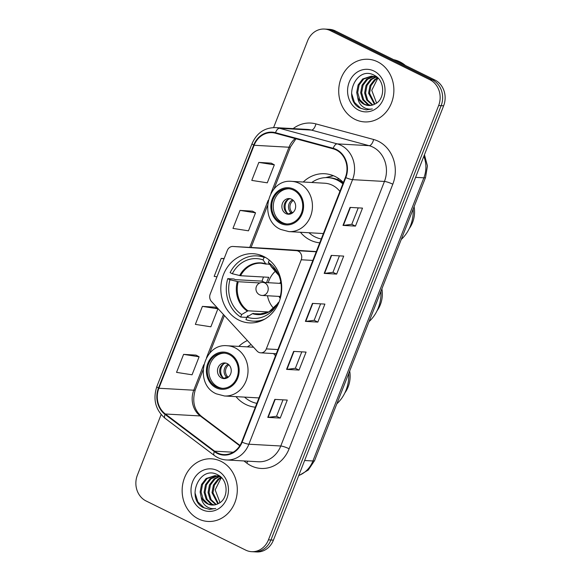 <?xml version="1.0" encoding="UTF-8"?>
<svg xmlns="http://www.w3.org/2000/svg" width="581" height="581" viewBox="0 0 581 581"><rect width="100%" height="100%" fill="white"/><g stroke="black" fill="none" stroke-linecap="round" stroke-linejoin="round"><path stroke-width="0.87" d="M298.351 251.188A6.536 5.745 -86.8 0 0 296.412 250.665L232.988 246.475A6.536 5.745 -86.8 0 0 232.937 246.467A6.536 5.745 -86.8 0 0 227.331 250.411L210.199 294.117A6.536 5.745 -86.8 0 0 211.44 301.459L257.071 351.062A6.536 5.745 -86.8 0 0 260.702 352.834A6.536 5.745 -86.8 0 0 266.316 348.898L301.241 259.772A6.536 5.745 -86.8 0 0 298.351 251.188M247.39 340.539A34.635 30.437 -86.8 0 0 238.813 346.392M235.995 396.634A34.635 30.437 -86.8 0 0 245.828 404.485A34.635 30.437 -86.8 0 0 255.335 407.194M263.73 256.504A34.635 30.437 -86.8 0 0 253.214 253.715A34.635 30.437 -86.8 0 0 221.71 280.47A34.635 30.437 -86.8 0 0 238.813 320.095A34.635 30.437 -86.8 0 0 249.329 322.883A34.635 30.437 -86.8 0 0 280.834 296.128A34.635 30.437 -86.8 0 0 263.73 256.504M343.371 182.543A34.635 30.437 -86.8 0 0 335.172 176.515A34.635 30.437 -86.8 0 0 324.648 173.734A34.635 30.437 -86.8 0 0 303.231 182.02M300.413 232.262A34.635 30.437 -86.8 0 0 310.247 240.106A34.635 30.437 -86.8 0 0 319.753 242.822M316.311 251.588L272.22 248.675A6.536 5.745 -86.8 0 0 272.169 248.668A6.536 5.745 -86.8 0 0 272.119 248.668M161.133 414.565L137.37 475.193A19.609 17.227 -86.8 0 0 146.042 500.953L245.654 550.091A19.609 17.227 -86.8 0 0 251.609 551.674L256.591 551.95A19.609 17.227 -86.8 0 0 273.419 540.134L443.63 105.807A19.609 17.227 -86.8 0 0 434.958 80.047L335.346 30.909A19.609 17.227 -86.8 0 0 329.391 29.326L326.9 29.188A19.609 17.227 -86.8 0 1 332.855 30.764A19.609 17.227 -86.8 0 0 326.9 29.188L324.409 29.05A19.609 17.227 -86.8 0 0 307.581 40.866L273.593 127.588M251.609 551.674A19.609 17.227 -86.8 0 0 268.437 539.858L438.648 105.524A19.609 17.227 -86.8 0 0 429.976 79.771L432.467 79.909L332.855 30.764L432.467 79.909A19.609 17.227 -86.8 0 1 441.139 105.662A19.609 17.227 -86.8 0 0 432.467 79.909L434.958 80.047M268.437 539.858L270.928 539.996L441.139 105.662L270.928 539.996A19.609 17.227 -86.8 0 1 254.1 551.812A19.609 17.227 -86.8 0 0 270.928 539.996L273.419 540.134M377.585 61.797A31.367 27.568 -86.8 0 0 368.056 59.269A31.367 27.568 -86.8 0 0 339.522 83.497A31.367 27.568 -86.8 0 0 355.013 119.388A31.367 27.568 -86.8 0 0 364.541 121.908A31.367 27.568 -86.8 0 0 393.068 97.688A31.367 27.568 -86.8 0 0 377.585 61.797A31.367 27.568 -86.8 0 0 368.056 59.269A31.367 27.568 -86.8 0 0 339.522 83.497A31.367 27.568 -86.8 0 0 355.013 119.388A31.367 27.568 -86.8 0 0 364.541 121.908A31.367 27.568 -86.8 0 0 393.068 97.688A31.367 27.568 -86.8 0 0 377.585 61.797M221.005 461.336A31.367 27.568 -86.8 0 0 211.477 458.808A31.367 27.568 -86.8 0 0 182.95 483.036A31.367 27.568 -86.8 0 0 198.433 518.92A31.367 27.568 -86.8 0 0 207.962 521.447A31.367 27.568 -86.8 0 0 236.496 497.22A31.367 27.568 -86.8 0 0 221.005 461.336A31.367 27.568 -86.8 0 0 211.477 458.808A31.367 27.568 -86.8 0 0 182.95 483.036A31.367 27.568 -86.8 0 0 198.433 518.92A31.367 27.568 -86.8 0 0 207.962 521.447A31.367 27.568 -86.8 0 0 236.496 497.22A31.367 27.568 -86.8 0 0 221.005 461.336M336.13 149.942A20.916 18.381 93.2 0 1 345.383 177.416L241.703 441.974A20.916 18.381 93.2 0 1 223.75 454.582A20.916 18.381 93.2 0 1 214.6 451.168L165.353 413.999A20.916 18.381 93.2 0 1 158.896 388.253L254.122 145.272A20.916 18.381 93.2 0 1 272.068 132.671A20.916 18.381 93.2 0 1 275.394 133.209L333.102 148.801A20.916 18.381 93.2 0 1 336.13 149.942M336.312 149.462A21.439 18.839 -86.8 0 0 333.211 148.293L275.503 132.7A21.439 18.839 -86.8 0 0 253.701 145.068L158.482 388.043A21.439 18.839 -86.8 0 0 165.098 414.435L214.345 451.604A21.439 18.839 -86.8 0 0 242.124 442.185L345.804 177.626A21.439 18.839 -86.8 0 0 336.312 149.462M282.991 399.837L276.549 416.286L268.139 417.369A5.229 0.871 -158.6 0 1 267.768 417.376L280.224 418.073L287.275 400.077L274.82 399.379L267.768 417.376M276.556 416.265L280.224 418.073M299.033 370.082L295.366 368.274L286.949 369.378A5.229 0.871 -158.6 0 1 286.578 369.385L299.033 370.082L306.085 352.086L293.63 351.389L286.578 369.385M355.456 226.103L351.788 224.295L343.371 225.399A5.229 0.871 -158.6 0 1 343.001 225.406L355.456 226.103L362.508 208.107L350.052 207.41L343.001 225.406M339.42 255.858L332.971 272.307L324.561 273.39A5.229 0.871 -158.6 0 1 324.198 273.397L336.646 274.094L343.698 256.098L331.25 255.4L324.198 273.397M332.978 272.286L336.646 274.094M320.61 303.856L314.161 320.305L305.759 321.387A5.229 0.871 -158.6 0 1 305.388 321.387L317.843 322.092L324.895 304.095L312.44 303.391L305.388 321.387M314.168 320.276L317.843 322.092M429.976 79.771L330.364 30.626A19.609 17.227 -86.8 0 0 324.409 29.05M196.029 355.122L183.596 354.374L176.544 372.37L192.057 374.796L199.109 356.799L195.928 355.071M252.459 211.15L240.018 210.402L232.966 228.398L248.479 230.817L255.531 212.82L252.35 211.092M271.262 163.152L258.828 162.404L251.776 180.4L267.282 182.826L274.341 164.83L271.16 163.101M214.839 307.131L202.406 306.383L195.354 324.38L210.859 326.805L217.911 308.809L214.738 307.073M224.135 258.552L221.216 258.392L214.164 276.389L216.974 276.825M351.781 224.317L358.223 207.867M295.351 368.296L301.8 351.846M221.216 258.392L224.026 258.828M240.018 210.402L255.531 212.82M258.828 162.404L274.341 164.83M202.406 306.383L217.911 308.809M183.596 354.374L199.109 356.799M405.415 65.471A32.674 28.716 -86.8 0 0 399.844 61.818A32.674 28.716 -86.8 0 0 393.686 59.683M374.411 104.311L368.572 93.163L369.966 85.618L374.542 79.641L377.389 77.898M374.934 104.043L369.56 93.214L370.954 85.676L375.529 79.699L377.868 78.203M372.334 105.103L366.676 100.026L364.614 92.938L366.015 85.392L370.591 79.415L375.464 76.953M375.965 76.83L376.495 76.721M372.849 104.943L367.664 100.077L365.602 92.996L367.003 85.451L371.579 79.474L375.951 77.157M370.279 105.481L367.606 104.522L362.726 99.801L360.663 92.72L362.057 85.175L366.633 79.198L373.518 76.365M374.019 76.322L374.505 76.416M370.787 105.422L368.594 104.58L363.713 99.859L361.651 92.771L363.052 85.233L367.62 79.256L374.004 76.481M357.729 97.405A14.772 12.978 -86.8 0 0 364.098 104.326A14.772 12.978 -86.8 0 0 368.586 105.517A14.772 12.978 -86.8 0 0 374.883 104.064C385.45 99.489 385.138 80.352 374.505 75.407C356.364 64.832 342.187 98.516 359.465 107.863L366.19 109.882L372.319 108.937C368.644 109.606 365.289 108.727 362.253 106.287C359.697 104.137 358.194 101.174 357.729 97.405L356.705 92.495L358.107 84.949L362.682 78.972L371.549 76.096L376.256 77.295L378.587 78.704M368.753 105.524L364.643 104.355L359.762 99.634L357.7 92.553L359.094 85.008L363.67 79.031L372.043 76.133M371.549 76.096L377.243 77.353M376.575 103.055L371.746 90.353L377.773 78.246M373.961 71.035A21.308 18.723 -86.8 0 0 349.203 82.161A21.308 18.723 -86.8 0 0 358.637 110.15A21.308 18.723 -86.8 0 0 383.387 99.024A21.308 18.723 -86.8 0 0 373.961 71.035M366.313 109.882L360.801 108.356L354.432 102.35L351.57 93.323M377.04 310.777A26.138 22.971 -86.8 0 0 381.899 288.83M246.809 317.408L240.687 317.059A32.674 28.716 -86.8 0 1 227.752 278.64L229.96 279.737A29.929 26.305 -86.8 0 0 241.681 314.524L248 310.806L268.785 311.975M259.874 282.932L238.203 281.72L229.96 279.737M263.178 256.243A32.674 28.716 -86.8 0 0 263.062 256.236L256.838 255.887A32.674 28.716 -86.8 0 1 264.079 257.368L263.091 259.903A29.929 26.305 -86.8 0 0 232.313 273.738L240.549 275.721L268.8 277.304A25.615 22.514 -86.8 0 0 266.643 282.613M269.577 264.34L265.728 263.839L263.091 259.903M369.044 321.627A35.942 31.585 -86.8 0 0 380.954 291.234M263.389 313.965L252.474 313.638L246.925 317.117L245.93 319.644A32.674 28.716 -86.8 0 0 253.178 321.133L259.402 321.482A32.674 28.716 -86.8 0 0 259.518 321.489M248.748 315.97L247.506 315.904L247.07 317.023M227.752 278.64L233.976 278.989L235.29 279.643L262.067 281.146A31.04 27.278 93.2 0 1 263.542 277.014M253.178 321.133A32.674 28.716 -86.8 0 0 265.067 318.94M256.838 255.887A32.674 28.716 -86.8 0 0 230.098 272.642L232.313 273.738M264.079 257.368L265.488 257.448M246.925 317.117A29.929 26.305 -86.8 0 0 276.701 305.083A29.929 26.305 -86.8 0 0 277.703 303.282L278.386 303.623M241.681 314.524L240.687 317.059M277.703 303.282L279.127 301.837M266.28 264.159L265.728 263.839A25.927 22.782 -86.8 0 0 239.648 275.561M280.507 297.508L280.049 297.283A29.929 26.305 -86.8 0 0 278.422 274.464A29.929 26.305 -86.8 0 0 268.335 262.489L269.279 260.085M268.335 262.489L271.523 266.744M262.067 281.146L264.849 282.519M273.695 308.388A24.569 21.591 93.2 0 1 267.485 295.751M268.211 282.707A24.569 21.591 93.2 0 1 275.801 270.848M280.761 281.923A12.419 10.916 -86.8 0 0 279.737 283.354M279.003 296.397A12.419 10.916 -86.8 0 0 280.245 298.481M293.565 190.125A17.648 15.505 -86.8 0 0 288.205 188.702A17.648 15.505 -86.8 0 0 272.155 202.333A17.648 15.505 -86.8 0 0 280.87 222.523A17.648 15.505 -86.8 0 0 286.23 223.939A17.648 15.505 -86.8 0 0 302.273 210.315A17.648 15.505 -86.8 0 0 293.565 190.125M288.982 188.774A17.648 15.505 -86.8 0 0 273.622 202.856A17.648 15.505 -86.8 0 0 282.424 222.61A17.648 15.505 -86.8 0 0 287.007 223.961M414.108 206.64A26.138 22.971 93.2 0 1 409.249 228.594M401.253 239.445A35.942 31.585 -86.8 0 0 413.164 209.044M343.204 182.971A30.909 27.162 -86.8 0 0 338.81 180.219A30.909 27.162 -86.8 0 0 329.42 177.728L327.866 177.641A30.909 27.162 -86.8 0 0 311.786 182.499M308.969 232.741A30.909 27.162 -86.8 0 0 315.011 236.881A30.909 27.162 -86.8 0 0 321.257 238.98M342.855 183.872A30.909 27.162 -86.8 0 0 337.256 180.132A30.909 27.162 -86.8 0 0 327.866 177.641M339.9 191.41A25.157 22.114 -86.8 0 0 332.383 185.252A25.157 22.114 -86.8 0 0 324.743 183.226L291.742 181.374A25.157 22.114 93.2 0 1 299.382 183.4A25.157 22.114 93.2 0 1 311.801 212.188A25.157 22.114 93.2 0 1 288.917 231.616L321.925 233.468A25.157 22.114 -86.8 0 0 323.406 233.497M338.919 178.737A31.367 27.568 -86.8 0 0 337.997 178.963M291.597 199.21A7.843 6.892 -86.8 0 0 289.215 198.579A7.843 6.892 -86.8 0 0 282.083 204.635A7.843 6.892 -86.8 0 0 285.954 213.612A7.843 6.892 -86.8 0 0 288.336 214.236A7.843 6.892 -86.8 0 0 295.468 208.18A7.843 6.892 -86.8 0 0 291.597 199.21M290.297 198.738A7.843 6.892 -86.8 0 0 284.145 205.369A7.843 6.892 -86.8 0 0 288.132 213.728A7.843 6.892 -86.8 0 0 289.425 214.2M325.585 177.626L331.809 176.028A33.981 29.863 93.2 0 1 333.327 175.687M337.706 179.703L338.265 178.294M325.694 177.619L333.421 175.731M287.718 213.51A9.151 8.04 93.2 0 1 288.517 199.239M288.343 214.084L290.972 212.719L293.085 212.45M229.146 354.497A17.648 15.505 -86.8 0 0 223.787 353.081A17.648 15.505 -86.8 0 0 207.737 366.705A17.648 15.505 -86.8 0 0 216.452 386.895A17.648 15.505 -86.8 0 0 221.811 388.311A17.648 15.505 -86.8 0 0 237.861 374.687A17.648 15.505 -86.8 0 0 229.146 354.497M224.564 353.146A17.648 15.505 -86.8 0 0 209.204 367.228A17.648 15.505 -86.8 0 0 218.006 386.982A17.648 15.505 -86.8 0 0 222.588 388.333M349.689 371.012A26.138 22.971 93.2 0 1 344.831 392.967M336.835 403.817A35.942 31.585 -86.8 0 0 348.745 373.416M244.55 397.113A30.909 27.162 -86.8 0 0 250.593 401.253A30.909 27.162 -86.8 0 0 256.838 403.352M253.534 347.22L227.324 345.753A25.157 22.114 93.2 0 1 234.964 347.772A25.157 22.114 93.2 0 1 247.383 376.561A25.157 22.114 93.2 0 1 224.506 395.988L257.506 397.84A25.157 22.114 -86.8 0 0 258.988 397.869M275.481 355.783A25.157 22.114 -86.8 0 0 273.477 353.553M251.123 344.598A30.909 27.162 -86.8 0 0 247.368 346.872M227.178 363.583A7.843 6.892 -86.8 0 0 224.796 362.951A7.843 6.892 -86.8 0 0 217.664 369.008A7.843 6.892 -86.8 0 0 221.535 377.984A7.843 6.892 -86.8 0 0 223.917 378.616A7.843 6.892 -86.8 0 0 231.049 372.559A7.843 6.892 -86.8 0 0 227.178 363.583M225.878 363.11A7.843 6.892 -86.8 0 0 219.734 369.741A7.843 6.892 -86.8 0 0 223.714 378.108A7.843 6.892 -86.8 0 0 225.014 378.572M223.3 377.882A9.151 8.04 93.2 0 1 224.099 363.612M223.925 378.456L226.554 377.091L228.667 376.829M217.831 503.843L211.992 492.695L213.394 485.157L217.969 479.18L220.816 477.437M218.362 503.574L212.98 492.753L214.382 485.208L218.957 479.231L221.288 477.735M215.754 504.642L210.104 499.558L208.042 492.477L209.436 484.932L214.011 478.955L218.884 476.485M219.393 476.362L219.923 476.26M216.27 504.482L211.092 499.616L209.029 492.528L210.424 484.99L214.999 479.013L219.371 476.689M213.699 505.02L211.034 504.061L206.146 499.34L204.084 492.252L205.485 484.707L210.061 478.729L216.938 475.897M217.439 475.854L219.429 475.89L217.933 475.955M214.215 504.962L212.021 504.112L207.134 499.391L205.071 492.31L206.473 484.765L211.048 478.788L217.432 476.013M201.149 496.937A14.772 12.978 -86.8 0 0 207.519 503.858A14.772 12.978 -86.8 0 0 212.007 505.049A14.772 12.978 -86.8 0 0 218.303 503.604C228.878 499.021 228.558 479.891 217.926 474.946C199.791 464.372 185.608 498.048 202.885 507.395L209.618 509.414L215.747 508.477C212.065 509.145 208.71 508.259 205.681 505.826C203.125 503.676 201.614 500.713 201.149 496.937L200.133 492.034L201.527 484.489L206.102 478.512L214.977 475.628L219.683 476.834L222.007 478.243M212.174 505.056L208.063 503.894L203.183 499.173L201.12 492.085L202.522 484.547L207.09 478.57L215.471 475.665M214.977 475.628L220.671 476.885M219.654 502.231A14.772 12.978 -86.8 0 0 220.01 502.587L215.173 489.885L221.201 477.785M217.388 470.574A21.308 18.723 -86.8 0 0 192.631 481.7A21.308 18.723 -86.8 0 0 202.057 509.682A21.308 18.723 -86.8 0 0 226.815 498.563A21.308 18.723 -86.8 0 0 217.388 470.574M209.741 509.421L204.229 507.888L197.852 501.89L194.991 492.862M296.412 250.665L316.238 251.776M232.988 246.475L272.22 248.675M266.316 348.898L277.921 349.551M301.241 259.772L312.854 260.426M298.765 475.469A26.138 22.971 -86.8 0 0 312.912 460.973L423.876 177.822A26.138 22.971 -86.8 0 0 423.832 156.325M415.589 177.358L423.876 177.822A13.072 2.186 21.4 0 0 425.561 177.416L314.59 460.573L308.293 470.022L298.663 475.723M335.346 30.909L330.364 30.626M443.63 105.807L438.648 105.524M314.59 460.573A13.072 2.186 21.4 0 1 312.912 460.973L304.626 460.508M293.144 128.619A32.674 28.716 93.2 0 1 315.904 123.898L373.612 139.484A32.674 28.716 93.2 0 1 392.8 184.206L289.12 448.764A6.536 1.089 21.4 0 0 280.768 445.997L384.448 181.446A26.138 22.971 -86.8 0 0 372.879 147.102A26.138 22.971 -86.8 0 0 369.095 145.671L311.387 130.079A26.138 22.971 -86.8 0 0 307.233 129.403L275.35 127.617A26.138 22.971 93.2 0 1 279.505 128.292A6.536 3.065 105.1 0 0 275.503 132.7M289.12 448.764A32.674 28.716 93.2 0 1 251.152 465.824A32.674 28.716 93.2 0 1 246.78 463.122L243.897 460.944M258.334 461.757A26.138 22.971 -86.8 0 0 280.768 445.997L248.886 444.211A26.138 22.971 93.2 0 1 226.452 459.963L258.334 461.757M315.904 123.898A6.536 3.065 -74.9 0 1 311.387 130.079L279.505 128.292L337.212 143.877A26.138 22.971 93.2 0 1 340.996 145.315A26.138 22.971 93.2 0 1 352.565 179.652A6.536 1.089 -158.6 0 1 345.804 177.626M333.211 148.293A6.536 3.065 105.1 0 1 337.212 143.877L369.095 145.671A6.536 3.065 -74.9 0 0 373.612 139.484M275.35 127.617C264.558 127.631 256.802 132.947 252.074 143.572A6.536 1.089 21.4 0 0 253.701 145.068M158.482 388.043A6.536 1.089 -158.6 0 1 156.848 386.554C152.738 399.329 155.468 409.903 165.048 418.291L214.302 455.46C217.955 458.191 222.007 459.687 226.452 459.963M165.098 414.435A6.536 2.687 127 0 0 165.048 418.291M214.345 451.604A6.536 2.687 127 0 0 214.302 455.46M242.124 442.185A6.536 1.089 21.4 0 0 248.886 444.211L352.565 179.652L384.448 181.446A6.536 1.089 21.4 0 1 392.8 184.206M247.731 461.161A6.536 2.687 -53 0 1 246.78 463.122M158.896 388.253L193.771 390.207A20.916 18.381 -86.8 0 0 200.227 415.952L239.764 445.794M165.353 413.999L200.227 415.952A11.765 4.837 -53 0 1 201.505 416.388L239.989 445.438M214.6 451.168L233.228 452.214M295.213 138.561A20.916 18.381 -86.8 0 0 288.989 147.233L270.92 193.35M254.122 145.272L288.989 147.233A11.765 1.968 21.4 0 0 290.507 146.87L273.971 189.065M268.168 200.358L249.728 247.412M223.438 314.503L206.502 357.722M203.749 364.737L193.771 390.207A11.765 1.968 21.4 0 0 195.281 389.844C191.991 401.202 194.069 410.048 201.505 416.388M305.759 321.387L312.796 303.413M324.561 273.39L331.606 255.422M343.371 225.399L350.416 207.432M286.949 369.378L293.993 351.403M268.139 417.369L275.183 399.401M238.203 281.72A25.615 22.514 -86.8 0 0 248 310.806M265.945 264.05A25.615 22.514 -86.8 0 0 261.196 263.2A25.615 22.514 -86.8 0 0 240.549 275.721M252.474 313.638A25.927 22.782 -86.8 0 0 277.304 304.037L268.756 311.99L258.327 314.35A25.615 22.514 -86.8 0 1 253.236 313.391M237.295 281.56A25.927 22.782 -86.8 0 0 247.23 311.053M278.895 275.568A25.927 22.782 -86.8 0 0 270.971 266.425M281.001 283.419L262.844 282.402A6.536 5.745 93.2 0 1 264.827 282.932A6.536 5.745 93.2 0 1 267.725 291.517A6.536 5.745 93.2 0 1 262.111 295.453L280.267 296.47M280.514 223.416A18.628 16.37 -86.8 0 0 302.156 213.692A18.628 16.37 -86.8 0 0 293.913 189.224A18.628 16.37 -86.8 0 0 272.271 198.949A18.628 16.37 -86.8 0 0 280.514 223.416M290.972 212.719A7.582 6.667 93.2 0 1 292.599 199.82M292.185 212.399A7.19 6.318 93.2 0 1 293.361 200.481M216.096 387.796A18.628 16.37 -86.8 0 0 237.738 378.064A18.628 16.37 -86.8 0 0 229.502 353.597A18.628 16.37 -86.8 0 0 207.853 363.321A18.628 16.37 -86.8 0 0 216.096 387.796M226.554 377.091A7.582 6.667 93.2 0 1 228.18 364.2M227.767 376.778A7.19 6.318 93.2 0 1 228.943 364.853M232.937 246.467L272.169 248.668M260.702 352.834L276.295 353.713M424.45 154.749L427.434 165.941L425.561 177.416M252.074 143.572L156.848 386.554M295.983 138.772L290.507 146.87M267.434 205.732L251.072 247.484M224.397 315.548L209.552 353.437M203.023 370.104L195.281 389.844M375.994 76.343L375.508 76.314M261.196 263.2L266.098 264.123M278.902 275.576L271.174 266.628M262.844 282.402A6.536 6.536 0 0 0 256.395 286.542A6.536 6.536 0 0 0 262.111 295.453M291.742 181.374C267.304 178.541 257.964 219.858 280.739 229.451L288.917 231.616M227.324 345.753C202.885 342.913 193.546 384.23 216.321 393.831L224.506 395.988M219.415 475.883L218.928 475.854"/></g></svg>
